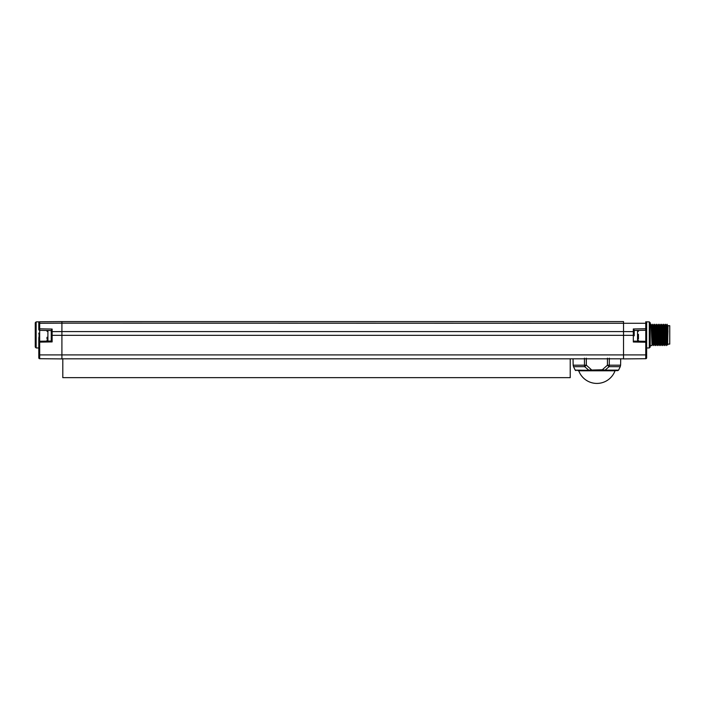 <?xml version="1.0" encoding="UTF-8"?>
<svg xmlns="http://www.w3.org/2000/svg" width="705" height="705" viewBox="0 0 705 705"><rect width="100%" height="100%" fill="white"/><g stroke="black" fill="none" stroke-linecap="round" stroke-linejoin="round"><path stroke-width="1.06" d="M646.644 322.67A0.89 0.89 0 0 0 645.762 321.78A0.89 0.89 0 0 1 646.644 322.67C646.053 321.55 646.053 321.55 646.644 322.67C646.053 321.55 646.053 321.55 646.644 322.67C646.053 321.55 646.053 321.55 646.644 322.67L646.644 357.823A0.89 0.89 0 0 1 645.762 358.713L623.537 358.907L623.537 335.342L623.537 358.81L620.708 358.819L620.594 365.19L607.428 365.19L602.326 369.764L588.701 370.134L584.665 366.679L586.34 365.19L584.48 365.19L584.445 358.184M636.509 330.433L637.54 330.433L637.54 341.176L636.509 341.176L645.771 341.335L634.2 341.132L633.319 342.004L633.319 331.632L623.537 331.57L623.537 335.342L623.537 321.586L623.537 331.57L61.908 331.57L61.908 321.586L623.537 321.586M38.801 357.823A0.89 0.89 0 0 0 39.683 358.713A0.89 0.89 0 0 1 38.801 357.823L38.801 342.137A0.89 0.89 0 0 1 39.674 341.246L51.245 341.044L51.245 335.8L51.245 341.044L52.126 341.916L52.126 335.342L61.908 335.342L61.908 331.57L61.908 354.906L61.908 335.342L634.2 335.342M607.454 358.184L607.428 365.19L609.094 366.679L605.057 370.134L618.567 370.134L617.765 370.636L575.192 370.134L573.517 366.679L584.665 366.679A3.551 1.859 90 0 1 584.48 365.19L573.165 365.19L573.05 358.819L570.222 358.819L570.222 377.66L62.798 377.66L62.798 358.819L61.908 358.819L61.908 354.906L61.908 358.907L39.683 358.713L39.674 341.246L42.362 341.202M646.644 338.109L646.644 342.225A0.89 0.89 0 0 0 645.771 341.335L645.771 330.266A0.89 0.89 0 0 0 646.644 329.376A0.89 0.89 0 0 1 645.771 330.266L634.2 330.469M649.314 347.953L650.204 347.054L650.204 322.767L649.314 321.877L649.314 347.953L646.644 347.979M664.489 345.556L663.581 324.247L664.427 325.71L665.291 344.111L664.366 345.573L663.511 344.111L662.656 325.71L661.801 324.247L662.585 345.573L661.801 324.247M662.629 325.71L663.476 324.247L664.357 345.565M667.08 324.423L667.538 344.269L667.97 330.892L667.08 324.423M667.08 324.247L667.97 326.988L667.617 345.045L667.071 344.111L666.207 325.71L665.37 324.265L666.243 345.573L665.256 324.247L664.401 325.71M660.938 345.547L659.924 324.247L660.911 345.573M657.853 329.579C658.1 321.41 658.347 323.19 658.593 334.91L659.149 345.565L658.25 324.247L659.096 325.719L659.898 324.282M659.025 345.565L658.188 344.111L657.36 345.573L656.919 334.91C656.672 323.19 656.425 321.41 656.179 329.579M656.346 324.282L657.377 345.556M652.046 345.556L651.138 324.247L651.993 325.71L652.848 344.119M650.266 345.565L652.028 345.573L652.883 344.119L653.808 345.573L652.918 324.247L653.764 325.719L654.592 324.247L655.579 345.573L654.566 324.282M653.826 345.556L654.654 344.119L653.773 325.71M651.966 325.71L652.812 324.247L653.694 345.565M662.577 345.565L661.739 344.111L660.876 325.71L660.039 324.265M659.149 345.565L659.986 344.119L659.104 325.71M658.179 344.119L657.324 325.71L656.47 324.247L655.518 325.71M657.298 325.71L658.25 324.247M661.678 324.282L660.849 325.719M633.319 328.971L633.319 331.632A0.89 0.626 0 0 1 634.2 332.267L634.2 330.204L633.319 328.971L645.762 328.75L645.771 330.266M634.2 335.8L634.2 330.433M646.644 342.225L645.762 342.225L645.771 341.335M657.245 345.565L656.408 344.111L655.544 325.71L654.707 324.265M667.97 344.111L669.75 344.111L669.75 325.719L667.97 325.719L667.97 326.988M38.801 322.67C39.401 321.55 39.401 321.55 38.801 322.67C39.401 321.55 39.401 321.55 38.801 322.67C39.401 321.55 39.401 321.55 38.801 322.67L38.801 329.473A0.89 0.626 0 0 1 39.683 328.838L39.683 323.287L61.908 323.146L61.908 331.57L52.126 331.632L52.126 329.059L51.245 330.557L39.674 330.354L39.674 341.246L47.905 341.105L47.905 330.504L39.674 330.354A0.89 0.89 0 0 1 38.801 329.473L38.801 322.67A0.89 0.89 0 0 1 39.683 321.78L61.908 321.586L61.908 323.146L645.762 323.287L645.762 328.75A0.89 0.626 0 0 1 646.644 329.376M52.126 341.916L38.801 342.137L39.101 334.91M39.674 341.246A0.89 0.89 0 0 0 38.801 342.137A0.89 0.89 0 0 1 39.674 341.246A0.89 0.89 0 0 0 38.801 342.137L38.801 337.951M38.801 333.095L39.163 335.386M52.126 329.059L39.683 328.838L39.674 330.354M36.14 321.877L35.25 322.767L35.25 347.054L36.14 347.953L36.14 321.877L39.357 321.841A0.89 0.89 0 0 1 39.683 321.78L61.908 321.586M39.136 335.95L39.022 336.541M38.872 337.29L38.801 337.924M615.897 370.636L578.735 370.786A19.352 19.352 180 0 0 615.033 370.786L578.735 370.786L615.897 370.636M589.001 370.636L577.862 370.636M604.758 370.636L605.057 370.134L602.326 369.764L602.326 370.636M591.442 370.636L591.442 369.764L586.34 365.19L586.304 358.184M609.314 358.184L609.279 365.19A3.551 1.859 -90 0 1 609.094 366.679L620.241 366.679L620.594 365.19M578.735 370.786A19.352 19.352 0 0 0 615.033 370.786L615.033 370.786A19.352 19.352 -0 0 1 578.735 370.786L578.726 370.636M614.645 370.786L612.698 370.786M611.508 370.786L609.279 370.786M606.688 370.786L604.608 370.786M599.567 370.786L594.121 370.786M589.204 370.786L587.071 370.786M584.463 370.786L582.92 370.786M580.735 370.786L578.981 370.786M638.448 334.337L638.448 338.964M51.245 335.8L51.245 330.433M47.006 338.964L47.006 337.272M38.801 354.906L645.762 354.906L645.762 358.713M61.908 358.81L623.537 358.81L61.908 358.819M663.775 329.579L662.938 330.31L662.101 329.579M633.319 342.004L645.762 342.225L645.762 354.906L646.644 354.906M646.644 323.912A0.89 0.626 180 0 0 645.762 323.287L645.762 321.78M51.245 335.342L52.126 335.342L52.126 331.632A0.89 0.626 0 0 0 51.245 332.267M38.801 323.912A0.89 0.626 0 0 1 39.683 323.287L39.683 321.78A0.89 0.89 0 0 0 39.357 321.841M667.018 324.256L666.181 325.71M666.128 345.565L665.291 344.111M659.959 344.119L660.797 345.565M660.929 345.565L661.766 344.111M667.097 344.111L666.26 345.565M663.546 344.119L662.709 345.565M649.314 321.877L646.097 321.841M650.204 324.247L651.138 324.247M654.628 344.119L655.465 345.565M655.597 345.565L656.434 344.111M36.14 347.953L38.801 347.979M575.192 370.134L575.994 370.636M618.567 370.134L620.241 366.679M573.165 365.19L573.517 366.679M637.54 341.176L638.448 340.268M637.54 330.433L638.448 331.332M47.905 341.176L47.006 340.268M47.905 330.433L47.006 331.332"/></g></svg>
